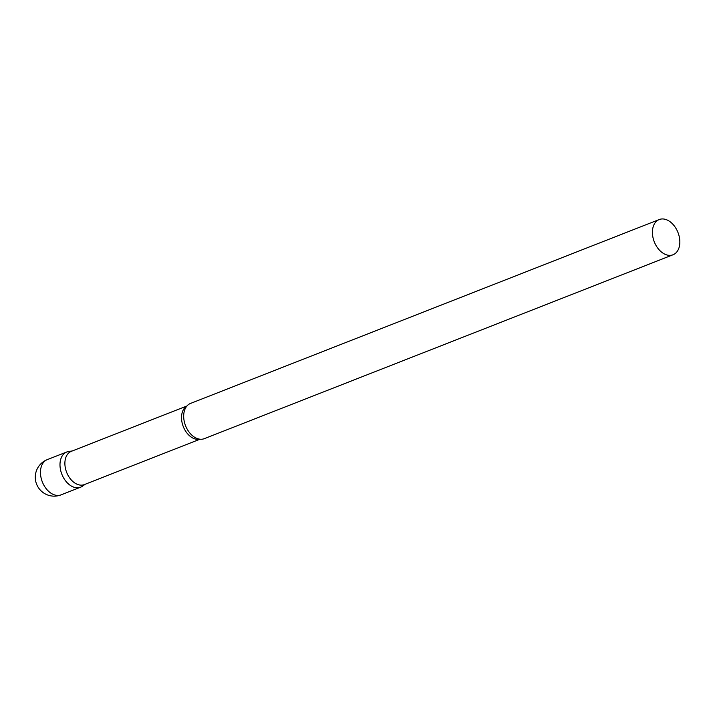 <?xml version="1.0" encoding="UTF-8"?>
<svg xmlns="http://www.w3.org/2000/svg" width="715" height="715" viewBox="0 0 715 715"><rect width="100%" height="100%" fill="white"/><g stroke="black" fill="none" stroke-linecap="round" stroke-linejoin="round"><path stroke-width="1.07" d="M61.088 494.851A18.921 12.736 -111.4 0 1 59.139 495.361A18.921 12.736 -111.4 0 1 41.381 479.059A18.921 12.736 -111.4 0 1 47.27 459.629A18.921 18.921 0 0 0 56.851 495.969A18.921 18.921 0 0 0 61.088 494.851L80.607 487.192A18.921 12.736 -111.4 0 1 60.909 471.4A18.921 12.736 -111.4 0 1 66.79 451.969A18.921 12.736 -111.4 0 1 68.828 451.442A18.921 12.736 68.6 0 0 68.783 451.451A18.921 12.736 68.6 0 0 68.747 451.46A18.921 12.736 68.6 0 0 60.909 471.4A18.921 12.736 68.6 0 0 78.659 487.701A18.921 12.736 68.6 0 0 82.422 486.218L85.264 484.225M186.972 405.959L71.312 451.335A17.857 12.021 68.6 0 0 66.164 471.024A17.857 12.021 68.6 0 0 82.52 485.065A17.857 12.021 68.6 0 0 84.361 484.582L200.012 439.207M659.221 219.55L190.494 403.439A18.921 12.736 68.6 0 0 185.623 407.881A18.921 12.736 68.6 0 0 185.543 425.702A18.921 12.736 68.6 0 0 197.724 438.715A18.921 12.736 68.6 0 0 202.363 439.171A18.921 12.736 68.6 0 0 204.311 438.661L673.038 254.763A18.921 12.736 68.6 0 0 678.49 233.912A18.921 12.736 68.6 0 0 661.169 219.031A18.921 12.736 68.6 0 0 659.221 219.55A18.921 12.736 68.6 0 0 653.76 240.401A18.921 12.736 68.6 0 0 671.09 255.282A18.921 12.736 68.6 0 0 673.038 254.763M186.838 406.111A17.857 12.021 68.6 0 0 183.103 426.131A17.857 12.021 68.6 0 0 199.154 439.305A17.857 12.021 68.6 0 0 199.816 439.189M66.79 451.969L47.27 459.629M72.215 450.977L68.783 451.451"/></g></svg>
